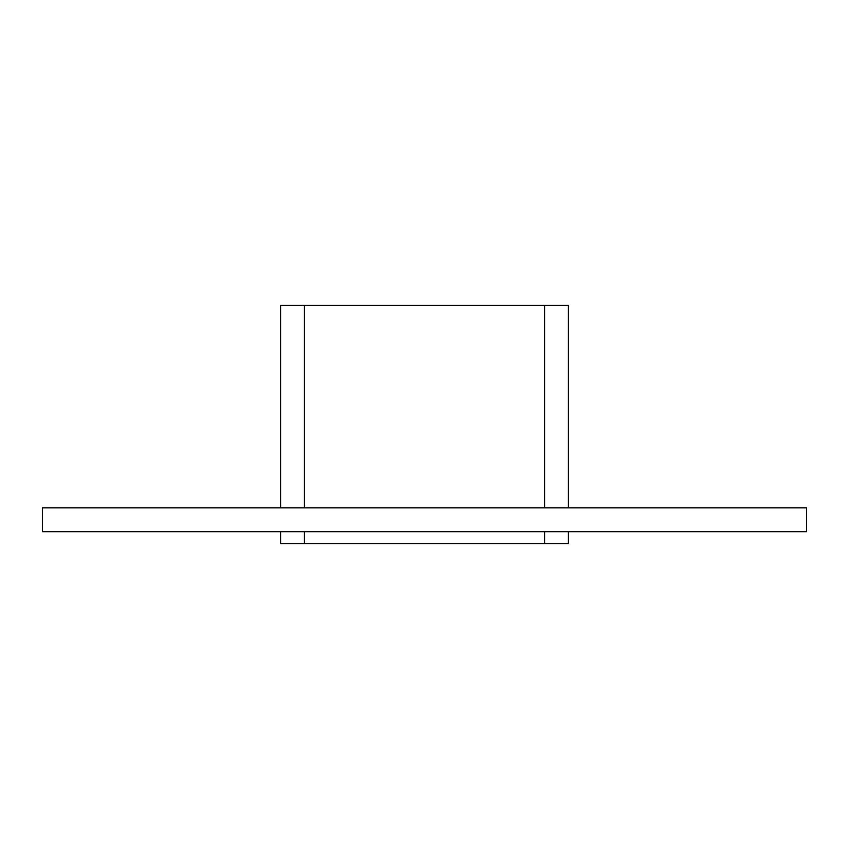 <?xml version="1.0" encoding="UTF-8"?>
<svg xmlns="http://www.w3.org/2000/svg" width="849" height="849" viewBox="0 0 849 849"><rect width="100%" height="100%" fill="white"/><g stroke="black" fill="none" stroke-linecap="round" stroke-linejoin="round"><path stroke-width="1.27" d="M42.45 507.861L806.55 507.861L806.55 531.676L42.45 531.676L42.45 507.861M544.57 531.676L544.57 543.583L568.384 543.583L568.384 531.676M280.616 531.676L280.616 543.583L304.43 543.583L304.43 531.676M304.43 507.861L304.43 305.417L280.616 305.417L280.616 507.861M544.57 543.583L304.43 543.583M304.43 305.417L544.57 305.417L544.57 507.861M568.384 507.861L568.384 305.417L544.57 305.417"/></g></svg>
